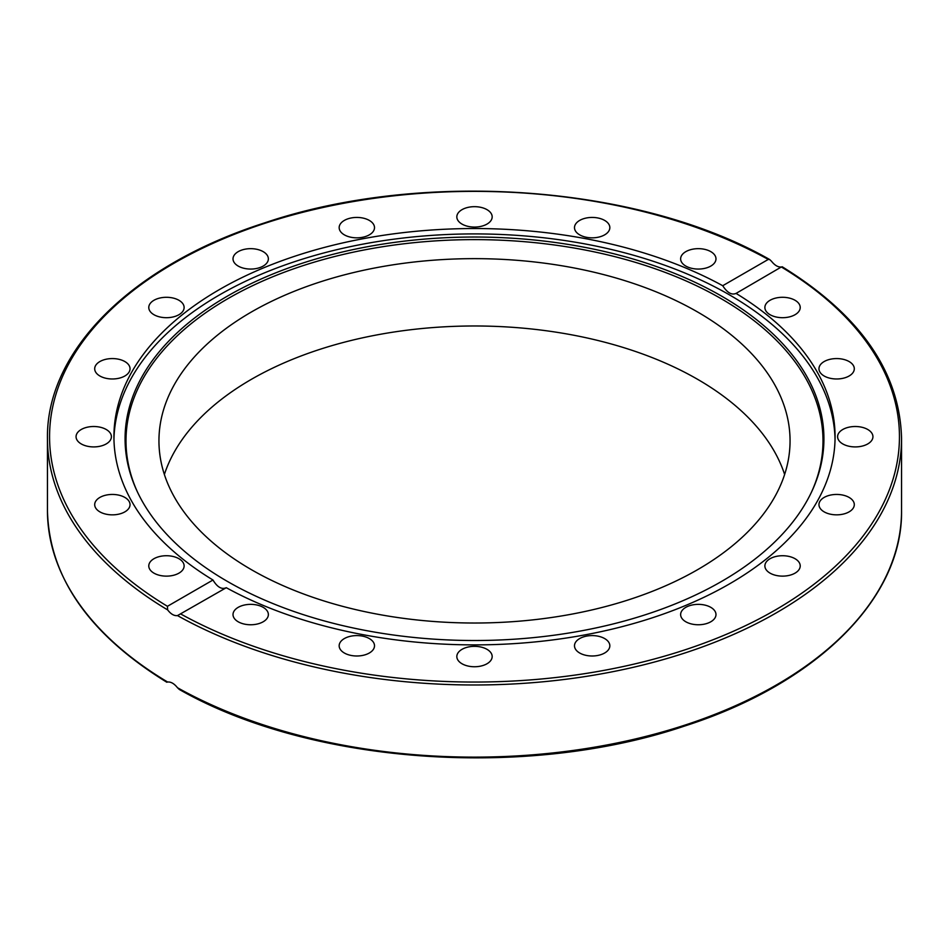 <?xml version="1.0" encoding="UTF-8"?>
<svg xmlns="http://www.w3.org/2000/svg" width="949" height="949" viewBox="0 0 949 949"><rect width="100%" height="100%" fill="white"/><g stroke="black" fill="none" stroke-linecap="round" stroke-linejoin="round"><path stroke-width="1.42" d="M166.799 682.236C88.898 634.157 49.123 576.933 47.45 510.574A427.05 246.55 180 0 0 167.641 682.034L167.641 682.034C170.867 681.679 174.165 683.577 177.499 687.74L179.29 689.449C309.967 764.087 526.09 779.71 684.466 726.092C816.425 683.885 902.879 598.605 901.55 510.574A427.05 246.55 180 0 1 641.144 737.575A427.05 246.55 180 0 1 177.499 687.74M177.499 615.593C174.165 616.02 170.867 614.122 167.641 609.899L167.439 606.304L212.967 580.017C217.297 587.182 221.734 589.744 226.277 587.704L177.499 615.593A427.05 246.55 0 0 0 641.144 665.439A427.05 246.55 0 0 0 901.55 438.426C899.877 372.067 860.102 314.843 782.201 266.764M212.967 580.017A360.573 208.175 180 0 1 113.927 436.706A360.573 208.175 180 0 1 219.539 289.504A360.573 208.175 180 0 1 722.723 285.72L768.251 259.433L769.71 259.552L771.501 261.26C774.835 265.423 778.133 267.321 781.359 266.966L735.7 293.621M164.379 474.5A315.554 182.184 180 0 1 381.32 334.107A315.554 182.184 180 0 1 697.634 379.339A315.554 182.184 180 0 1 784.621 474.5M697.634 312.007A315.554 182.184 180 0 1 790.054 440.834A315.554 182.184 180 0 1 474.5 623.019A315.554 182.184 180 0 1 158.946 440.834A315.554 182.184 180 0 1 353.74 272.517A315.554 182.184 180 0 1 697.634 312.007M113.951 439.399A360.573 208.175 180 0 1 219.539 294.89A360.573 208.175 180 0 1 610.337 249.243A360.573 208.175 180 0 1 835.049 439.399M226.277 587.704A360.573 208.175 180 0 0 616.814 627.989A360.573 208.175 180 0 0 835.073 436.706A360.573 208.175 180 0 0 736.033 293.395C731.703 295.305 727.266 292.743 722.723 285.72M574.714 647.384A17.675 10.202 180 0 1 574.489 645.783A17.675 10.202 180 0 1 590.776 635.616A17.675 10.202 180 0 1 609.614 644.193A17.675 10.202 180 0 1 609.839 645.806A17.675 10.202 180 0 1 593.54 655.961A17.675 10.202 180 0 1 574.714 647.384M457.05 654.952A17.675 10.202 180 0 1 475.876 646.376A17.675 10.202 180 0 1 492.175 656.53A17.675 10.202 180 0 1 491.95 658.143A17.675 10.202 180 0 1 473.112 666.72A17.675 10.202 180 0 1 456.825 656.542A17.675 10.202 180 0 1 457.05 654.952M341.094 641.156A17.675 10.202 180 0 1 360.964 635.866A17.675 10.202 180 0 1 374.511 645.794A17.675 10.202 180 0 1 372.577 650.421A17.675 10.202 180 0 1 352.708 655.712A17.675 10.202 180 0 1 339.161 645.783A17.675 10.202 180 0 1 341.094 641.156M238.199 607.348A17.675 10.202 180 0 1 257.452 605.13A17.675 10.202 180 0 1 268.365 614.561A17.675 10.202 180 0 1 263.181 621.773A17.675 10.202 180 0 1 243.929 623.991A17.675 10.202 180 0 1 233.015 614.561A17.675 10.202 180 0 1 238.199 607.348M790.576 316.586A17.675 10.202 180 0 1 764.882 307.5A17.675 10.202 180 0 1 774.526 298.401A17.675 10.202 180 0 1 800.221 307.5A17.675 10.202 180 0 1 790.576 316.586M839.402 378.853A17.675 10.202 180 0 1 818.963 368.781A17.675 10.202 180 0 1 833.863 358.698A17.675 10.202 180 0 1 854.302 368.781A17.675 10.202 180 0 1 839.402 378.853M852.499 446.789A17.675 10.202 180 0 1 837.599 436.706A17.675 10.202 180 0 1 858.038 426.635A17.675 10.202 180 0 1 872.938 436.718A17.675 10.202 180 0 1 852.499 446.789M828.607 513.729A17.675 10.202 180 0 1 818.963 504.643A17.675 10.202 180 0 1 844.657 495.556A17.675 10.202 180 0 1 854.302 504.643A17.675 10.202 180 0 1 828.607 513.729M682.568 619.199A17.675 10.202 180 0 1 680.635 614.561A17.675 10.202 180 0 1 694.182 604.643A17.675 10.202 180 0 1 714.051 609.934A17.675 10.202 180 0 1 715.985 614.561A17.675 10.202 180 0 1 702.438 624.478A17.675 10.202 180 0 1 682.568 619.199M770.054 573.137A17.675 10.202 180 0 1 764.882 565.924A17.675 10.202 180 0 1 775.784 556.505A17.675 10.202 180 0 1 795.048 558.712A17.675 10.202 180 0 1 800.221 565.924A17.675 10.202 180 0 1 789.307 575.355A17.675 10.202 180 0 1 770.054 573.137M781.359 266.966L781.561 267.108A424.95 245.34 180 0 1 774.977 610.195A424.95 245.34 180 0 1 180.749 613.991M174.474 575.023A17.675 10.202 180 0 1 148.779 565.924A17.675 10.202 180 0 1 158.424 556.838A17.675 10.202 180 0 1 184.118 565.924A17.675 10.202 180 0 1 174.474 575.023M115.137 514.726A17.675 10.202 180 0 1 94.698 504.643A17.675 10.202 180 0 1 109.598 494.571A17.675 10.202 180 0 1 130.037 504.643A17.675 10.202 180 0 1 115.137 514.726M90.962 446.789A17.675 10.202 180 0 1 76.062 436.706A17.675 10.202 180 0 1 96.501 426.635A17.675 10.202 180 0 1 111.401 436.718A17.675 10.202 180 0 1 90.962 446.789M104.343 377.868A17.675 10.202 180 0 1 94.698 368.781A17.675 10.202 180 0 1 120.393 359.683A17.675 10.202 180 0 1 130.037 368.781A17.675 10.202 180 0 1 104.343 377.868M153.952 314.712A17.675 10.202 180 0 1 148.779 307.5A17.675 10.202 180 0 1 159.693 298.069A17.675 10.202 180 0 1 178.946 300.287A17.675 10.202 180 0 1 184.118 307.5A17.675 10.202 180 0 1 173.216 316.919A17.675 10.202 180 0 1 153.952 314.712M234.949 263.49A17.675 10.202 180 0 1 233.015 258.863A17.675 10.202 180 0 1 246.562 248.946A17.675 10.202 180 0 1 266.432 254.225A17.675 10.202 180 0 1 268.365 258.863A17.675 10.202 180 0 1 254.818 268.781A17.675 10.202 180 0 1 234.949 263.49M339.386 229.231A17.675 10.202 180 0 1 339.161 227.618A17.675 10.202 180 0 1 355.46 217.463A17.675 10.202 180 0 1 374.286 226.04A17.675 10.202 180 0 1 374.511 227.641A17.675 10.202 180 0 1 358.224 237.808A17.675 10.202 180 0 1 339.386 229.231M457.05 215.281A17.675 10.202 180 0 1 475.888 206.704A17.675 10.202 180 0 1 492.175 216.87A17.675 10.202 180 0 1 491.95 218.472A17.675 10.202 180 0 1 473.124 227.048A17.675 10.202 180 0 1 456.825 216.894A17.675 10.202 180 0 1 457.05 215.281M576.423 223.003A17.675 10.202 180 0 1 596.292 217.712A17.675 10.202 180 0 1 609.839 227.641A17.675 10.202 180 0 1 607.906 232.268A17.675 10.202 180 0 1 588.036 237.558A17.675 10.202 180 0 1 574.489 227.63A17.675 10.202 180 0 1 576.423 223.003M685.819 251.651A17.675 10.202 180 0 1 705.071 249.433A17.675 10.202 180 0 1 715.985 258.863A17.675 10.202 180 0 1 710.801 266.076A17.675 10.202 180 0 1 691.548 268.282A17.675 10.202 180 0 1 680.635 258.863A17.675 10.202 180 0 1 685.819 251.651M227.416 296.124A349.422 201.734 180 0 1 648.986 263.988A349.422 201.734 180 0 1 812.154 490.692A349.422 201.734 180 0 1 474.5 640.516A349.422 201.734 180 0 1 136.846 490.692A349.422 201.734 180 0 1 227.416 296.124M137.297 491.653A348.508 201.212 180 0 1 228.068 298.555A348.508 201.212 180 0 1 647.776 266.254A348.508 201.212 180 0 1 811.703 491.653M47.45 510.574L47.45 438.426A427.05 246.55 0 0 0 167.641 609.899M167.439 606.304A424.95 245.34 180 0 1 174.023 263.229A424.95 245.34 180 0 1 768.251 259.433M901.55 510.574L901.55 438.426M769.71 259.552C639.033 184.913 422.91 169.29 264.534 222.908C132.575 265.115 46.121 350.395 47.45 438.426"/></g></svg>
